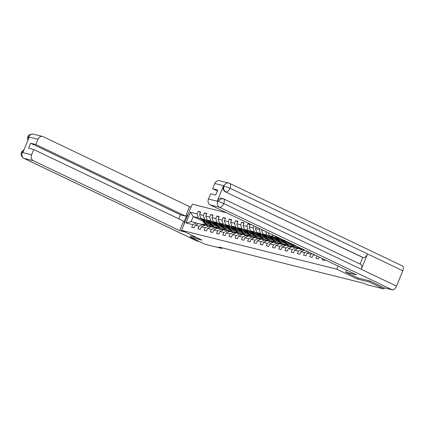 <?xml version="1.0" encoding="UTF-8"?>
<svg xmlns="http://www.w3.org/2000/svg" width="424" height="424" viewBox="0 0 424 424"><rect width="100%" height="100%" fill="white"/><g stroke="black" fill="none" stroke-linecap="round" stroke-linejoin="round"><path stroke-width="0.64" d="M226.549 212.769L192.258 204.193L181.541 230.327L336.789 269.176L338.066 266.06M203.064 221.28L193.201 216.569L191.113 221.657L196.291 222.95L192.782 224.651L191.722 227.232L194.113 227.831L195.173 225.25L198.994 226.209L197.939 228.785L200.329 229.384L201.384 226.803L205.211 227.762L204.151 230.338L206.541 230.937L207.596 228.361L211.422 229.315L210.362 231.896L212.753 232.495L213.813 229.914L217.634 230.873L216.579 233.449L218.964 234.048L220.024 231.467L223.846 232.426L222.791 235.002L225.181 235.601L226.236 233.025L230.062 233.979L229.002 236.56L231.393 237.154L232.453 234.578L236.274 235.532L235.219 238.113L237.604 238.712L238.664 236.131L242.486 237.09L241.431 239.666L243.821 240.265L244.876 237.689L248.703 238.643L247.643 241.224L250.033 241.818L251.093 239.242L254.914 240.196L253.854 242.777L256.244 243.376L257.304 240.795L261.126 241.754L260.071 244.33L262.461 244.929L263.516 242.353L267.343 243.307L266.283 245.888L268.673 246.482L269.728 243.906L273.554 244.86L272.494 247.441L274.885 248.04L275.945 245.459L279.766 246.418L278.711 248.994L281.101 249.593L282.156 247.012L285.983 247.971L284.923 250.552L287.313 251.146L288.368 248.57L292.194 249.524L291.134 252.105L293.525 252.704L294.585 250.123L298.406 251.082L297.351 253.658L299.736 254.257L300.796 251.676L304.618 252.635L303.563 255.211L305.953 255.81L307.008 253.234L310.834 254.188L309.774 256.769L312.165 257.368L313.225 254.787L315.854 255.444M192.782 224.651L186.009 222.96L190.413 212.217L197.187 213.913L198.241 211.338L200.446 212.387M253.944 225.859L253.107 227.905L249.28 226.946L250.34 224.37L247.95 223.771L246.89 226.352L243.069 225.393L244.123 222.817L241.738 222.218L240.678 224.794L236.857 223.84L237.912 221.259L235.521 220.66L234.467 223.241L230.64 222.287L231.7 219.706L229.31 219.107L228.25 221.688L224.429 220.729L225.489 218.153L223.098 217.554L222.038 220.13L218.217 219.176L219.272 216.595L216.881 216.002L215.827 218.577L212 217.623L213.06 215.042L210.67 214.443L209.615 217.024L205.788 216.065L206.848 213.489L204.458 212.89L203.398 215.466L199.577 214.512L200.632 211.931L198.241 211.338M259.673 228.6L259.318 229.458L255.497 228.504L256.149 226.914M263.845 230.592L261.709 230.057L261.873 229.649M322.68 258.709L322.203 259.875L324.593 260.474L324.885 259.758M316.951 255.969L315.991 258.322L318.376 258.921L319.155 257.024M357.792 277.937L357.358 279.003L369.225 281.971L383.916 288.993L366.988 284.758L364.052 283.354L218.917 247.038L221.853 248.443L222.102 247.839M195.173 225.25L198.681 223.549L202.502 224.503L204.331 225.377M213.717 224.651L213.362 224.482M209.053 222.42L200.769 218.461L204.591 219.42L208.433 221.254M214.92 224.354L212.138 223.024M202.502 224.503L198.994 226.209M199.577 214.512L200.769 218.461M203.398 215.466L204.591 219.42M201.384 226.803L204.893 225.102L208.719 226.061L210.543 226.93M219.929 226.204L219.574 226.034M215.27 223.978L206.981 220.014L210.802 220.973L214.645 222.807M221.132 225.907L218.355 224.582M208.719 226.061L205.211 227.762M205.788 216.065L206.981 220.014M209.615 217.024L210.802 220.973M207.596 228.361L211.11 226.655L214.931 227.614L216.754 228.483M226.146 227.757L225.785 227.587M221.482 225.531L213.193 221.572L217.019 222.526L220.856 224.36M227.344 227.46L224.566 226.135M214.931 227.614L211.422 229.315M212 217.623L213.193 221.572M215.827 218.577L217.019 222.526M213.813 229.914L217.321 228.213L221.143 229.167L222.971 230.041M232.357 229.315L232.002 229.146M227.693 227.084L219.409 223.125L223.231 224.084L227.068 225.918M233.56 229.018L230.778 227.688M221.143 229.167L217.634 230.873M218.217 219.176L219.409 223.125M222.038 220.13L223.231 224.084M220.024 231.467L223.533 229.766L227.359 230.725L229.183 231.594M238.569 230.868L238.214 230.698M233.91 228.642L225.621 224.678L229.442 225.637L233.285 227.471M239.772 230.571L236.995 229.241M227.359 230.725L223.846 232.426M224.429 220.729L225.621 224.678M228.25 221.688L229.442 225.637M226.236 233.025L229.75 231.319L233.571 232.278L235.394 233.147M244.786 232.421L244.425 232.251M240.122 230.195L231.833 226.236L235.659 227.19L239.496 229.024M245.984 232.124L243.206 230.799M233.571 232.278L230.062 233.979M230.64 222.287L231.833 226.236M234.467 223.241L235.659 227.19M232.453 234.578L235.961 232.877L239.783 233.831L241.611 234.705M250.997 233.979L250.642 233.804M246.333 231.748L238.044 227.789L241.871 228.743L245.708 230.582M252.201 233.682L249.418 232.352M239.783 233.831L236.274 235.532M236.857 223.84L238.044 227.789M240.678 224.794L241.871 228.743M238.664 236.131L242.173 234.43L246 235.389L247.823 236.258M257.209 235.532L256.854 235.362M252.545 233.306L244.261 229.342L248.082 230.301L251.925 232.135M258.412 235.235L255.635 233.905M246 235.389L242.486 237.09M243.069 225.393L244.261 229.342M246.89 226.352L248.082 230.301M244.876 237.689L248.385 235.983L252.211 236.942L254.034 237.811M263.426 237.085L263.066 236.915M258.762 234.859L250.473 230.9L254.294 231.854L258.137 233.688M264.624 236.788L261.846 235.463M252.211 236.942L248.703 238.643M249.28 226.946L250.473 230.9M253.107 227.905L254.294 231.854M251.093 239.242L254.601 237.541L258.423 238.495L260.246 239.369M269.637 238.643L269.282 238.468M264.974 236.412L256.684 232.453L260.511 233.407L264.348 235.246M270.841 238.346L268.058 237.016M258.423 238.495L254.914 240.196M255.497 228.504L256.684 232.453M259.318 229.458L260.511 233.407M257.304 240.795L260.813 239.094L264.634 240.048L266.463 240.922M275.849 240.196L275.494 240.026M271.185 237.965L262.901 234.006L266.723 234.965L270.565 236.799M277.052 239.899L274.27 238.569M264.634 240.048L261.126 241.754M261.709 230.057L262.901 234.006M265.668 231.462L266.723 234.965M263.516 242.353L267.025 240.647L270.851 241.606L272.674 242.475M282.061 241.749L281.706 241.579M277.402 239.523L269.113 235.564L272.934 236.518L276.777 238.352M283.264 241.452L280.487 240.127M270.851 241.606L267.343 243.307M268.249 232.697L269.113 235.564M272.378 234.668L272.934 236.518M269.728 243.906L273.241 242.205L277.063 243.159L278.886 244.033M288.278 243.302L287.923 243.132M283.614 241.076L275.324 237.117L279.151 238.071L282.988 239.91M289.481 243.01L286.698 241.68M277.063 243.159L273.554 244.86M274.959 235.903L275.324 237.117M275.945 245.459L279.453 243.758L283.274 244.712L285.103 245.586M283.274 244.712L279.766 246.418M282.156 247.012L285.665 245.311L289.491 246.27L291.315 247.139M289.491 246.27L285.983 247.971M288.368 248.57L291.882 246.869L295.703 247.823L297.526 248.697M295.703 247.823L292.194 249.524M294.585 250.123L298.093 248.422L301.914 249.376L303.743 250.25M301.914 249.376L298.406 251.082M300.796 251.676L304.517 250.028M307.278 251.347L304.618 252.635M309.101 252.216L307.008 253.234M312.022 253.616L310.834 254.188M313.845 254.485L313.225 254.787M369.225 281.971L369.659 280.911M383.916 288.993L384.377 287.87M196.975 237.705L190.551 236.099L190.238 237.191L204.924 244.208L221.853 248.443M190.238 237.191L202.105 240.159L181.541 230.327M357.358 279.003L336.789 269.176M196.291 222.95L198.114 223.824M210.967 224.89L209.869 224.535M210.24 224.709L209.838 225.695M208.709 222.801L205.926 221.471M202.216 219.696L198.379 217.862L193.201 216.569L190.413 212.217M291.574 244.982L290.626 244.743M285.357 243.429L284.409 243.191M279.146 241.871L278.197 241.638M272.934 240.318L271.985 240.079M266.717 238.765L265.769 238.527M260.506 237.212L259.557 236.974M254.294 235.654L253.345 235.415M248.077 234.101L247.128 233.863M241.866 232.548L240.917 232.31M235.654 230.99L234.705 230.751M229.442 229.437L228.494 229.198M223.225 227.884L222.277 227.646M217.014 226.326L216.065 226.093M191.113 221.657L186.009 222.96M197.187 213.913L198.379 217.862M247.95 223.771L250.155 224.826M241.738 222.218L243.938 223.268M235.521 220.66L237.726 221.715M229.31 219.107L231.515 220.162M223.098 217.554L225.298 218.604M216.881 216.002L219.086 217.051M210.67 214.443L212.875 215.498M204.458 212.89L206.658 213.945M360.087 264.083L362.79 257.501L225.282 191.791A4.6 3.885 -76 0 1 223.496 185.871L217.268 201.061A4.6 3.885 -76 0 1 221.911 198.278L223.321 198.729A4.717 2.491 115.5 0 1 223.75 203.562L217.804 201.193L222.446 198.416L223.066 198.639A4.717 2.491 115.5 0 1 223.321 198.729L360.824 264.438A4.717 2.491 115.5 0 1 361.253 269.272L396.514 286.121A4.717 2.491 115.5 0 1 392.279 289.852L384.176 287.822L369.781 280.942L357.829 277.953L345.783 272.197L346.625 270.152M345.783 272.197L356.536 274.885L210.219 204.967A4.6 3.885 -76 0 1 208.433 199.042L210.59 193.779L215.726 195.067L217.788 190.047L212.647 188.765L214.804 183.502A4.6 3.885 -76 0 1 219.447 180.725L228.748 183.051A4.6 3.885 104 0 0 224.105 185.829L214.804 183.502M223.496 185.871L230.036 188.23A4.717 2.491 115.5 0 0 229.623 183.364L228.748 183.051A4.6 3.885 104 0 1 229.368 183.274A4.717 2.491 115.5 0 1 229.623 183.364L402.381 265.922A4.717 2.491 115.5 0 1 402.8 270.788L367.544 253.939A4.717 2.491 115.5 0 1 363.326 257.638L225.282 191.791M396.514 286.121L402.8 270.788M392.279 289.852L219.521 207.294A4.717 2.491 115.5 0 0 223.75 203.562L361.253 269.272L367.544 253.939L230.036 188.23A4.717 2.491 115.5 0 1 225.822 191.929C223.782 190.71 223.188 188.733 224.031 186.004M212.647 188.765L217.385 191.028M362.79 257.501L363.326 257.638M188.171 214.162A8.628 4.553 -64.5 0 0 184.186 223.877M191.102 207.007L189.549 206.621L185.654 216.123L35.812 144.52L37.969 139.257L28.578 136.989L29.134 137.238L22.907 152.428L22.292 152.47L31.593 154.797A4.6 3.885 104 0 0 33.379 160.722L24.083 158.396L196.842 240.949L199.503 241.616M178.859 218.874L180.518 214.836L185.654 216.123M180.518 214.836L30.671 143.233L28.615 148.246L33.75 149.534L183.597 221.137L179.702 230.64L33.379 160.722M184.928 231.949L179.702 230.64M189.549 206.621L43.232 136.703A4.6 3.885 104 0 0 42.612 136.475A4.6 3.885 104 0 0 37.969 139.257M196.842 240.949A4.717 2.491 115.5 0 1 196.593 240.858L23.829 158.306A4.717 2.491 115.5 0 0 24.083 158.396A4.6 3.885 -76 0 1 22.292 152.47M33.75 149.534L31.593 154.797M30.671 143.233L35.812 144.52M28.201 139.507L28.594 137.106M27.814 140.45L27.592 137.763L27.836 136.957L28.578 136.984M23.829 158.306C19.986 155.762 21.38 153.334 21.539 152.306L22.276 152.349M302.789 249.794L303.573 249.609A5.867 4.955 -76 0 1 303.616 249.598M301.204 249.201L301.581 249.111A5.867 4.955 -76 0 1 302.36 248.999M302.27 249.545L302.816 249.418A5.867 4.955 -76 0 1 303.118 249.36M302.816 249.217A5.867 4.955 104 0 0 302.339 249.301L301.946 249.392M296.572 248.241L297.356 248.056A5.867 4.955 -76 0 1 299.397 248.061A5.867 4.955 -76 0 1 301.358 249.164M294.993 247.643L295.369 247.558A5.867 4.955 -76 0 1 297.404 247.563L298.162 247.754A5.867 4.955 104 0 0 296.122 247.743L295.735 247.839M296.058 247.992L296.604 247.865A5.867 4.955 -76 0 1 298.639 247.87L299.397 248.061M290.361 246.683L291.145 246.498A5.867 4.955 -76 0 1 293.18 246.508A5.867 4.955 -76 0 1 295.141 247.611M288.776 246.09L289.152 246A5.867 4.955 -76 0 1 291.193 246.01L291.945 246.196A5.867 4.955 104 0 0 289.91 246.19L289.518 246.28M289.846 246.439L290.387 246.312A5.867 4.955 -76 0 1 292.428 246.318L293.18 246.508M290.096 243.138L290.228 243.381A5.867 4.955 104 0 0 293.122 245.734L293.88 245.92A5.867 4.955 104 0 0 294.124 245.973M292.443 244.256A5.867 4.955 104 0 0 295.115 246.233A5.867 4.955 104 0 0 296.742 246.312M290.975 243.556L290.986 243.572A5.867 4.955 104 0 0 293.88 245.92M295.115 246.233L294.357 246.042A5.867 4.955 -76 0 1 291.537 243.827M284.149 245.13L284.933 244.945A5.867 4.955 -76 0 1 286.969 244.95A5.867 4.955 -76 0 1 288.93 246.053M282.564 244.537L282.941 244.447A5.867 4.955 -76 0 1 284.976 244.452L285.734 244.643A5.867 4.955 104 0 0 283.698 244.637L283.306 244.728M283.63 244.881L284.175 244.754A5.867 4.955 -76 0 1 286.211 244.765L286.969 244.95M288.188 243.312A4.871 4.113 104 0 0 289.656 242.926M282.872 239.682L284.016 241.828A5.867 4.955 104 0 0 286.91 244.176L287.668 244.367A5.867 4.955 104 0 0 287.907 244.42M285.188 240.79L286.004 242.327A5.867 4.955 104 0 0 288.903 244.674A5.867 4.955 104 0 0 291.156 244.627M286.576 241.457L286.741 241.76A4.871 4.113 104 0 0 289.142 243.71A4.871 4.113 104 0 0 290.466 243.784M283.751 240.106L284.774 242.019A5.867 4.955 104 0 0 287.668 244.367M290.149 243.233A4.871 4.113 -76 0 1 288.543 243.498M288.903 244.674L288.145 244.489A5.867 4.955 -76 0 1 285.251 242.136L284.308 240.371M288.771 243.593A4.871 4.113 104 0 0 290.276 243.471M277.932 243.577L278.716 243.392A5.867 4.955 -76 0 1 280.757 243.397A5.867 4.955 -76 0 1 282.718 244.5M276.353 242.978L276.729 242.894A5.867 4.955 -76 0 1 278.764 242.899L279.522 243.09A5.867 4.955 104 0 0 277.487 243.079L277.095 243.175M277.418 243.328L277.964 243.201A5.867 4.955 -76 0 1 279.999 243.206L280.757 243.397M281.971 241.754A4.871 4.113 104 0 0 283.698 241.24M276.384 237.62L277.8 240.276A5.867 4.955 104 0 0 280.699 242.623L281.457 242.814A5.867 4.955 104 0 0 281.695 242.867M278.701 238.728L279.792 240.774A5.867 4.955 104 0 0 282.686 243.122A5.867 4.955 104 0 0 284.944 243.069M280.094 239.396L280.529 240.201A4.871 4.113 104 0 0 282.93 242.152A4.871 4.113 104 0 0 284.25 242.226M277.264 238.044L278.557 240.461A5.867 4.955 104 0 0 281.457 242.814M283.937 241.68A4.871 4.113 -76 0 1 282.326 241.945M282.686 243.122L281.934 242.931A5.867 4.955 -76 0 1 279.034 240.583L277.821 238.309M282.559 242.04A4.871 4.113 104 0 0 284.064 241.918M271.72 242.019L272.505 241.834A5.867 4.955 -76 0 1 274.54 241.844A5.867 4.955 -76 0 1 276.501 242.947M270.136 241.426L270.512 241.336A5.867 4.955 -76 0 1 272.553 241.346L273.305 241.532A5.867 4.955 104 0 0 271.27 241.526L270.878 241.616M271.206 241.775L271.747 241.648A5.867 4.955 -76 0 1 273.787 241.654L274.54 241.844M275.759 240.201A4.871 4.113 104 0 0 277.487 239.682M270.173 236.067L271.588 238.717A5.867 4.955 104 0 0 274.482 241.071L275.24 241.256A5.867 4.955 104 0 0 275.483 241.309M272.489 237.175L273.581 239.216A5.867 4.955 104 0 0 276.474 241.569A5.867 4.955 104 0 0 278.732 241.516M273.883 237.843L274.312 238.648A4.871 4.113 104 0 0 276.718 240.599A4.871 4.113 104 0 0 278.038 240.673M271.053 236.486L272.346 238.908A5.867 4.955 104 0 0 275.24 241.256M277.72 240.122A4.871 4.113 -76 0 1 276.114 240.387M276.474 241.569L275.717 241.378A5.867 4.955 -76 0 1 272.823 239.03L271.609 236.756M276.342 240.482A4.871 4.113 104 0 0 277.853 240.366M265.509 240.466L266.293 240.281A5.867 4.955 -76 0 1 268.328 240.286A5.867 4.955 -76 0 1 270.289 241.388M263.924 239.873L264.3 239.783A5.867 4.955 -76 0 1 266.336 239.788L267.094 239.979A5.867 4.955 104 0 0 265.058 239.973L264.666 240.064M264.995 240.223L265.535 240.09A5.867 4.955 -76 0 1 267.571 240.101L268.328 240.286M269.547 238.648A4.871 4.113 104 0 0 271.275 238.129M263.961 234.514L265.376 237.164A5.867 4.955 104 0 0 268.27 239.512L269.028 239.703A5.867 4.955 104 0 0 269.267 239.756M266.277 235.622L267.369 237.663A5.867 4.955 104 0 0 270.263 240.011A5.867 4.955 104 0 0 272.515 239.963M267.671 236.285L268.101 237.096A4.871 4.113 104 0 0 270.507 239.046A4.871 4.113 104 0 0 271.826 239.12M264.841 234.933L266.134 237.355A5.867 4.955 104 0 0 269.028 239.703M271.508 238.569A4.871 4.113 -76 0 1 269.903 238.834M270.263 240.011L269.505 239.825A5.867 4.955 -76 0 1 266.611 237.472L265.398 235.198M270.13 238.929A4.871 4.113 104 0 0 271.636 238.807M259.292 238.913L260.082 238.728A5.867 4.955 -76 0 1 262.117 238.733A5.867 4.955 -76 0 1 264.078 239.836M257.713 238.32L258.089 238.23A5.867 4.955 -76 0 1 260.124 238.235L260.882 238.426A5.867 4.955 104 0 0 258.847 238.421L258.454 238.511M258.778 238.664L259.324 238.537A5.867 4.955 -76 0 1 261.359 238.542L262.117 238.733M263.331 237.09A4.871 4.113 104 0 0 265.058 236.576M257.744 232.956L259.165 235.612A5.867 4.955 104 0 0 262.058 237.959L262.816 238.15A5.867 4.955 104 0 0 263.055 238.203M260.06 234.064L261.152 236.11A5.867 4.955 104 0 0 264.051 238.458A5.867 4.955 104 0 0 266.304 238.41M261.454 234.732L261.889 235.543A4.871 4.113 104 0 0 264.29 237.493A4.871 4.113 104 0 0 265.61 237.562M258.624 233.38L259.917 235.797A5.867 4.955 104 0 0 262.816 238.15M265.297 237.016A4.871 4.113 -76 0 1 263.686 237.281M264.051 238.458L263.293 238.267A5.867 4.955 -76 0 1 260.394 235.919L259.181 233.645M263.919 237.376A4.871 4.113 104 0 0 265.424 237.255M253.08 237.355L253.865 237.175A5.867 4.955 -76 0 1 255.9 237.18A5.867 4.955 -76 0 1 257.866 238.283M251.496 236.762L251.877 236.672A5.867 4.955 -76 0 1 253.912 236.682L254.67 236.873A5.867 4.955 104 0 0 252.63 236.862L252.243 236.958M252.566 237.111L253.107 236.984A5.867 4.955 -76 0 1 255.147 236.989L255.9 237.18M257.119 235.537A4.871 4.113 104 0 0 258.847 235.018M251.533 231.403L252.948 234.053A5.867 4.955 104 0 0 255.847 236.407L256.599 236.592A5.867 4.955 104 0 0 256.843 236.645M253.849 232.511L254.941 234.552A5.867 4.955 104 0 0 257.834 236.905A5.867 4.955 104 0 0 260.092 236.852M255.243 233.179L255.672 233.984A4.871 4.113 104 0 0 258.078 235.935A4.871 4.113 104 0 0 259.398 236.009M252.413 231.827L253.706 234.244A5.867 4.955 104 0 0 256.599 236.592M259.08 235.458A4.871 4.113 -76 0 1 257.474 235.723M257.834 236.905L257.077 236.714A5.867 4.955 -76 0 1 254.183 234.366L252.969 232.092M257.707 235.818A4.871 4.113 104 0 0 259.212 235.702M246.869 235.802L247.653 235.617A5.867 4.955 -76 0 1 249.688 235.627A5.867 4.955 -76 0 1 251.649 236.725M245.284 235.209L245.66 235.119A5.867 4.955 -76 0 1 247.696 235.129L248.453 235.315A5.867 4.955 104 0 0 246.418 235.309L246.026 235.399M246.355 235.559L246.895 235.426A5.867 4.955 -76 0 1 248.93 235.437L249.688 235.627M250.907 233.984A4.871 4.113 104 0 0 252.635 233.465M245.321 229.85L246.736 232.5A5.867 4.955 104 0 0 249.63 234.848L250.388 235.039A5.867 4.955 104 0 0 250.626 235.092M247.637 230.958L248.729 232.999A5.867 4.955 104 0 0 251.623 235.347A5.867 4.955 104 0 0 253.881 235.299M249.031 231.621L249.46 232.432A4.871 4.113 104 0 0 251.867 234.382A4.871 4.113 104 0 0 253.186 234.456M246.201 230.269L247.494 232.691A5.867 4.955 104 0 0 250.388 235.039M252.868 233.905A4.871 4.113 -76 0 1 251.262 234.17M251.623 235.347L250.865 235.161A5.867 4.955 -76 0 1 247.971 232.808L246.757 230.534M251.49 234.265A4.871 4.113 104 0 0 252.996 234.143M240.652 234.249L241.442 234.064A5.867 4.955 -76 0 1 243.477 234.069A5.867 4.955 -76 0 1 245.438 235.172M239.072 233.656L239.449 233.566A5.867 4.955 -76 0 1 241.484 233.571L242.242 233.762A5.867 4.955 104 0 0 240.207 233.757L239.814 233.847M240.138 234L240.684 233.873A5.867 4.955 -76 0 1 242.719 233.878L243.477 234.069M244.69 232.426A4.871 4.113 104 0 0 246.424 231.912M239.104 228.298L240.525 230.948A5.867 4.955 104 0 0 243.418 233.295L244.176 233.486A5.867 4.955 104 0 0 244.415 233.539M241.426 229.4L242.512 231.446A5.867 4.955 104 0 0 245.411 233.794A5.867 4.955 104 0 0 247.664 233.746M242.814 230.068L243.249 230.879A4.871 4.113 104 0 0 245.65 232.829A4.871 4.113 104 0 0 246.975 232.898M239.989 228.716L241.277 231.133A5.867 4.955 104 0 0 244.176 233.486M246.657 232.352A4.871 4.113 -76 0 1 245.051 232.617M245.411 233.794L244.653 233.603A5.867 4.955 -76 0 1 241.76 231.255L240.541 228.981M245.279 232.712A4.871 4.113 104 0 0 246.784 232.591M234.44 232.691L235.225 232.511A5.867 4.955 -76 0 1 237.265 232.516A5.867 4.955 -76 0 1 239.226 233.619M232.861 232.098L233.237 232.013A5.867 4.955 -76 0 1 235.272 232.018L236.03 232.209A5.867 4.955 104 0 0 233.99 232.198L233.603 232.294M233.926 232.447L234.472 232.32A5.867 4.955 -76 0 1 236.507 232.326L237.265 232.516M238.479 230.873A4.871 4.113 104 0 0 240.207 230.359M232.893 226.739L234.308 229.389A5.867 4.955 104 0 0 237.207 231.743L237.959 231.928A5.867 4.955 104 0 0 238.203 231.981M235.209 227.847L236.301 229.888A5.867 4.955 104 0 0 239.194 232.241A5.867 4.955 104 0 0 241.452 232.188M236.603 228.515L237.037 229.32A4.871 4.113 104 0 0 239.438 231.271A4.871 4.113 104 0 0 240.758 231.345M233.772 227.163L235.066 229.58A5.867 4.955 104 0 0 237.959 231.928M240.445 230.794A4.871 4.113 -76 0 1 238.834 231.059M239.194 232.241L238.442 232.05A5.867 4.955 -76 0 1 235.543 229.702L234.329 227.428M239.067 231.154A4.871 4.113 104 0 0 240.572 231.038M228.229 231.138L229.013 230.953A5.867 4.955 -76 0 1 231.048 230.963A5.867 4.955 -76 0 1 233.009 232.061M226.644 230.545L227.02 230.455A5.867 4.955 -76 0 1 229.055 230.465L229.813 230.651A5.867 4.955 104 0 0 227.778 230.645L227.386 230.736M227.714 230.894L228.255 230.767A5.867 4.955 -76 0 1 230.29 230.773L231.048 230.963M232.267 229.32A4.871 4.113 104 0 0 233.995 228.801M226.681 225.186L228.096 227.836A5.867 4.955 104 0 0 230.99 230.184L231.748 230.375A5.867 4.955 104 0 0 231.986 230.428M228.997 226.294L230.089 228.335A5.867 4.955 104 0 0 232.983 230.683A5.867 4.955 104 0 0 235.241 230.635M230.391 226.957L230.82 227.768A4.871 4.113 104 0 0 233.227 229.718A4.871 4.113 104 0 0 234.546 229.792M227.561 225.605L228.854 228.027A5.867 4.955 104 0 0 231.748 230.375M234.228 229.241A4.871 4.113 -76 0 1 232.622 229.506M232.983 230.683L232.225 230.497A5.867 4.955 -76 0 1 229.331 228.144L228.117 225.87M232.85 229.601A4.871 4.113 104 0 0 234.361 229.479M222.017 229.585L222.801 229.4A5.867 4.955 -76 0 1 224.837 229.405A5.867 4.955 -76 0 1 226.798 230.508M220.432 228.992L220.809 228.902A5.867 4.955 -76 0 1 222.844 228.907L223.602 229.098A5.867 4.955 104 0 0 221.567 229.093L221.174 229.183M221.498 229.336L222.043 229.209A5.867 4.955 -76 0 1 224.079 229.22L224.837 229.405M226.056 227.762A4.871 4.113 104 0 0 227.783 227.248M220.469 223.633L221.885 226.284A5.867 4.955 104 0 0 224.778 228.631L225.536 228.822A5.867 4.955 104 0 0 225.775 228.875M222.786 224.736L223.872 226.782A5.867 4.955 104 0 0 226.771 229.13A5.867 4.955 104 0 0 229.024 229.082M224.174 225.404L224.609 226.215A4.871 4.113 104 0 0 227.01 228.165A4.871 4.113 104 0 0 228.335 228.234M221.349 224.052L222.637 226.469A5.867 4.955 104 0 0 225.536 228.822M228.017 227.688A4.871 4.113 -76 0 1 226.411 227.953M226.771 229.13L226.013 228.939A5.867 4.955 -76 0 1 223.119 226.591L221.906 224.317M226.639 228.048A4.871 4.113 104 0 0 228.144 227.927M215.8 228.027L216.584 227.847A5.867 4.955 -76 0 1 218.625 227.852A5.867 4.955 -76 0 1 220.586 228.955M214.221 227.434L214.597 227.349A5.867 4.955 -76 0 1 216.632 227.354L217.39 227.545A5.867 4.955 104 0 0 215.35 227.534L214.963 227.63M215.286 227.783L215.832 227.656A5.867 4.955 -76 0 1 217.867 227.662L218.625 227.852M219.839 226.209A4.871 4.113 104 0 0 221.567 225.695M214.252 222.075L215.668 224.725A5.867 4.955 104 0 0 218.567 227.079L219.319 227.264A5.867 4.955 104 0 0 219.563 227.317M216.569 223.183L217.66 225.224A5.867 4.955 104 0 0 220.554 227.577A5.867 4.955 104 0 0 222.812 227.524M217.963 223.851L218.397 224.656A4.871 4.113 104 0 0 220.798 226.607A4.871 4.113 104 0 0 222.118 226.681M215.132 222.499L216.426 224.916A5.867 4.955 104 0 0 219.319 227.264M221.805 226.135A4.871 4.113 -76 0 1 220.194 226.395M220.554 227.577L219.802 227.386A5.867 4.955 -76 0 1 216.903 225.038L215.689 222.764M220.427 226.49A4.871 4.113 104 0 0 221.932 226.374M209.589 226.474L210.373 226.289A5.867 4.955 -76 0 1 212.408 226.299A5.867 4.955 -76 0 1 214.369 227.402M208.004 225.881L208.38 225.791A5.867 4.955 -76 0 1 210.421 225.801L211.173 225.987A5.867 4.955 104 0 0 209.138 225.981L208.746 226.072M209.074 226.231L209.615 226.103A5.867 4.955 -76 0 1 211.656 226.109L212.408 226.299M213.627 224.656A4.871 4.113 104 0 0 215.355 224.137M208.041 220.522L209.456 223.172A5.867 4.955 104 0 0 212.35 225.52L213.108 225.711A5.867 4.955 104 0 0 213.352 225.764M210.357 221.63L211.449 223.671A5.867 4.955 104 0 0 214.343 226.019A5.867 4.955 104 0 0 216.6 225.971M211.751 222.293L212.18 223.103A4.871 4.113 104 0 0 214.586 225.054A4.871 4.113 104 0 0 215.906 225.128M208.921 220.941L210.214 223.363A5.867 4.955 104 0 0 213.108 225.711M215.588 224.577A4.871 4.113 -76 0 1 213.982 224.842M214.343 226.019L213.585 225.833A5.867 4.955 -76 0 1 210.691 223.48L209.477 221.206M214.21 224.937A4.871 4.113 104 0 0 215.721 224.815M203.377 224.921L204.161 224.736A5.867 4.955 -76 0 1 206.197 224.741A5.867 4.955 -76 0 1 208.157 225.844M201.792 224.328L202.168 224.238A5.867 4.955 -76 0 1 204.204 224.243L204.962 224.434A5.867 4.955 104 0 0 202.926 224.429L202.534 224.519M202.858 224.672L203.403 224.545A5.867 4.955 -76 0 1 205.439 224.556L206.197 224.741M207.416 223.098A4.871 4.113 104 0 0 209.143 222.584M201.829 218.97L203.244 221.619A5.867 4.955 104 0 0 206.138 223.967L206.896 224.158A5.867 4.955 104 0 0 207.135 224.211M204.145 220.077L205.232 222.118A5.867 4.955 104 0 0 208.131 224.466A5.867 4.955 104 0 0 210.383 224.418M205.534 220.74L205.969 221.551A4.871 4.113 104 0 0 208.369 223.501A4.871 4.113 104 0 0 209.695 223.575M202.709 219.388L204.002 221.81A5.867 4.955 104 0 0 206.896 224.158M209.377 223.024A4.871 4.113 -76 0 1 207.771 223.289M208.131 224.466L207.373 224.275A5.867 4.955 -76 0 1 204.479 221.927L203.266 219.653M207.999 223.384A4.871 4.113 104 0 0 209.504 223.263M208.433 199.042L217.819 201.31M217.804 201.193L217.268 201.061M217.729 201.368A4.6 3.885 -76 0 0 219.521 207.294L210.219 204.967M27.836 136.957C28.169 135.055 29.998 134.117 33.311 134.148A4.6 3.885 104 0 0 28.668 136.926M23.749 150.361L22.366 152.296M302.816 249.418L303.573 249.609M301.581 249.111L302.339 249.301M296.604 247.865L297.356 248.056M295.369 247.558L296.122 247.743M290.387 246.312L291.145 246.498M289.152 246L289.91 246.19M290.986 243.572L290.228 243.381M284.175 244.754L284.933 244.945M282.941 244.447L283.698 244.637M284.774 242.019L284.016 241.828M286.004 242.327L285.251 242.136M277.964 243.201L278.716 243.392M276.729 242.894L277.487 243.079M278.557 240.461L277.8 240.276M279.792 240.774L279.034 240.583M271.747 241.648L272.505 241.834M270.512 241.336L271.27 241.526M272.346 238.908L271.588 238.717M273.581 239.216L272.823 239.03M265.535 240.09L266.293 240.281M264.3 239.783L265.058 239.973M266.134 237.355L265.376 237.164M267.369 237.663L266.611 237.472M259.324 238.537L260.082 238.728M258.089 238.23L258.847 238.421M259.917 235.797L259.165 235.612M261.152 236.11L260.394 235.919M253.107 236.984L253.865 237.175M251.877 236.672L252.63 236.862M253.706 234.244L252.948 234.053M254.941 234.552L254.183 234.366M246.895 235.426L247.653 235.617M245.66 235.119L246.418 235.309M247.494 232.691L246.736 232.5M248.729 232.999L247.971 232.808M240.684 233.873L241.442 234.064M239.449 233.566L240.207 233.757M241.277 231.133L240.525 230.948M242.512 231.446L241.76 231.255M234.472 232.32L235.225 232.511M233.237 232.013L233.99 232.198M235.066 229.58L234.308 229.389M236.301 229.888L235.543 229.702M228.255 230.767L229.013 230.953M227.02 230.455L227.778 230.645M228.854 228.027L228.096 227.836M230.089 228.335L229.331 228.144M222.043 229.209L222.801 229.4M220.809 228.902L221.567 229.093M222.637 226.469L221.885 226.284M223.872 226.782L223.119 226.591M215.832 227.656L216.584 227.847M214.597 227.349L215.35 227.534M216.426 224.916L215.668 224.725M217.66 225.224L216.903 225.038M209.615 226.103L210.373 226.289M208.38 225.791L209.138 225.981M210.214 223.363L209.456 223.172M211.449 223.671L210.691 223.48M203.403 224.545L204.161 224.736M202.168 224.238L202.926 224.429M204.002 221.81L203.244 221.619M205.232 222.118L204.479 221.927M42.612 136.475L33.311 134.148M21.539 152.306L22.239 151.13L23.988 149.778"/></g></svg>
